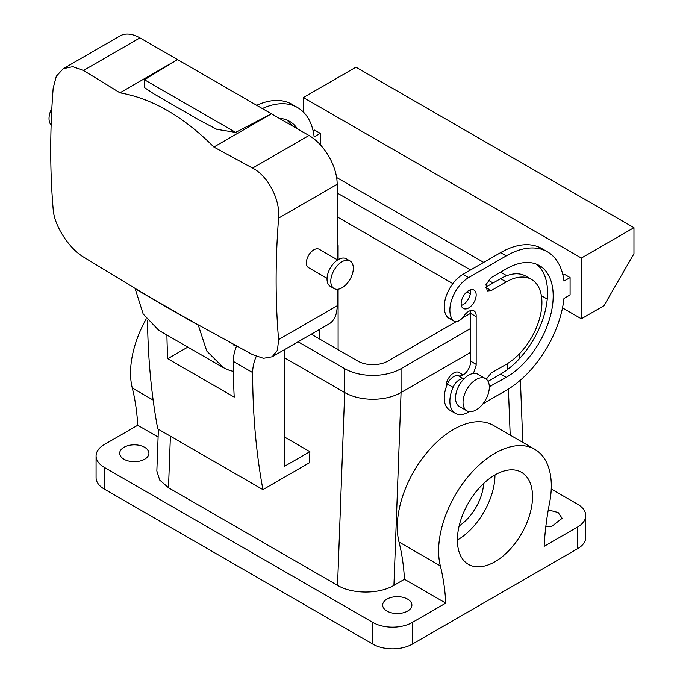 <?xml version="1.0" encoding="UTF-8"?>
<svg xmlns="http://www.w3.org/2000/svg" width="683" height="683" viewBox="0 0 683 683"><rect width="100%" height="100%" fill="white"/><g stroke="black" fill="none" stroke-linecap="round" stroke-linejoin="round"><path stroke-width="1.02" d="M187.586 347.237L167.711 358.712L234.209 397.096A796.941 460.111 -60 0 1 233.296 361.384A31.879 18.407 -60 0 1 236.549 345.999M158.388 429.257L156.842 470.997L159.694 480.055L168.496 487.747L337.547 585.348L344.684 392.529L284.58 357.824L344.684 392.529A39.845 23.009 0 0 0 401.041 392.529L470.536 352.402L401.066 392.512L401.041 368.666L470.536 328.549M337.171 216.844L452.863 283.633L337.171 216.844M466.976 291.786L470.348 293.733L466.976 291.786M483.632 483.513A37.189 21.472 -60 0 1 480.465 497.873A37.189 21.472 -60 0 1 459.138 525.936M338.111 259.677L338.111 245.581L337.171 245.043M338.111 289.216L338.111 349.696M338.111 245.581L337.171 246.128M284.58 349.611L284.58 466.276L309.886 451.668L284.58 437.052M309.886 451.668L309.476 462.75L262.929 489.617L157.739 428.89A796.941 460.111 -60 0 1 147.511 320.438M166.917 335.148A796.941 460.111 120 0 0 167.711 358.712M262.929 489.617A796.941 460.111 -60 0 1 252.642 372.559A31.879 18.407 -60 0 1 256.236 356.364M337.547 585.348C352.266 594.278 379.227 594.261 393.929 585.34L401.066 392.512M153.154 400.076L132.28 388.029A265.644 153.368 -60 0 1 137.727 425.261L104.251 444.59A27.892 16.102 0 0 0 96.081 455.971A27.892 16.102 0 0 0 104.251 467.36L372.858 622.444A27.892 16.102 0 0 0 412.31 622.444L445.777 603.115L404.456 579.261L393.929 585.34M404.456 579.261A265.644 153.368 120 0 0 399.017 542.02A79.698 46.009 120 0 1 425.774 453.99A79.698 46.009 120 0 1 493.476 425.458L534.806 449.312A79.698 46.009 -60 0 1 549.576 470.783A79.698 46.009 -60 0 1 549.576 502.816A265.644 153.368 -60 0 0 544.138 546.332L577.605 527.011A27.892 16.102 0 0 0 585.775 515.622A27.892 16.102 0 0 0 577.605 504.233L551.241 489.011M463.134 374.899L458.95 372.483A10.629 6.138 120 0 0 450.276 375.863A10.629 6.138 120 0 0 446.195 387.193M494.962 474.95A53.129 30.675 -60 0 1 490.36 498.402A53.129 30.675 -60 0 1 457.388 540.022M548.27 509.911L558.131 512.515L562.16 518.329L551.668 526.431L545.811 526.704M132.28 388.029A79.698 46.009 -60 0 1 146.282 318.824M158.097 437.026L137.727 425.261M401.391 613.189A14.608 8.435 0 0 0 411.892 605.095A14.608 8.435 0 0 0 393.169 596.993A14.608 8.435 0 0 0 382.668 605.095A14.608 8.435 0 0 0 401.391 613.189M138.418 461.358A14.608 8.435 0 0 0 148.92 453.264A14.608 8.435 0 0 0 130.188 445.171A14.608 8.435 0 0 0 119.696 453.264A14.608 8.435 0 0 0 138.418 461.358M534.806 449.312A79.698 46.009 -60 0 0 467.104 477.852A79.698 46.009 -60 0 0 440.339 565.883A265.644 153.368 -60 0 1 445.777 603.115M461.99 516.57A53.129 30.675 -60 0 1 521.522 472.32A53.129 30.675 -60 0 1 527.925 520.096A53.129 30.675 -60 0 1 468.393 564.346A53.129 30.675 -60 0 1 461.99 516.57M412.31 622.444L412.31 644.137L577.605 548.697A27.892 16.102 0 0 0 585.775 537.308L585.775 515.622M412.31 644.137A27.892 16.102 180 0 1 372.858 644.137L104.251 489.054A27.892 16.102 180 0 1 96.081 477.665L96.081 455.971M313.13 130.948L314.632 130.086L320.267 133.339L320.267 144.728M320.267 133.339L314.146 136.873A82.353 47.545 -60 0 0 297.575 107.564L291.94 104.311A82.353 47.545 -60 0 0 256.706 105.31M262.34 108.563A82.353 47.545 -60 0 1 297.575 107.564M279.236 118.321A66.413 38.342 -60 0 1 289.609 121.369A66.413 38.342 -60 0 1 297.438 128.831M337.171 289.302L337.171 305.771A39.845 23.009 -120 0 1 328.916 324.007L272.184 356.765L263.467 358.302L252.548 354.622L198.198 324.835A3179.527 1835.682 180 0 1 135.089 288.405L143.157 313.975L158.789 330.341L223.401 367.65L229.958 370.621L233.373 371.296M235.165 345.248L233.936 345.94L233.936 344.582M198.19 324.835L206.753 351.011L223.401 367.65M485.468 378.595A18.595 10.74 120 0 0 468.29 387.099A18.595 10.74 120 0 0 464.636 408.639A18.595 10.74 120 0 0 466.873 410.799A18.595 10.74 120 0 0 484.059 402.304A18.595 10.74 120 0 0 487.713 380.755A18.595 10.74 120 0 0 485.468 378.595L477.955 374.258A18.595 10.74 -60 0 0 473.456 373.456L476.171 365.2A10.629 6.138 -60 0 0 476.136 364.355L470.502 361.102A10.629 6.138 -60 0 1 470.536 361.947A10.629 6.138 -60 0 1 466.284 372.218A10.629 6.138 -60 0 1 458.344 375.778A10.629 6.138 -60 0 0 447.425 384.034A26.569 15.333 -60 0 0 449.747 410.116L455.382 413.369A26.569 15.333 -60 0 1 453.06 387.287A10.629 6.138 -60 0 1 463.868 378.988L458.344 375.778M470.502 361.102L470.536 313.403M470.348 310.654A10.629 6.138 -60 0 1 470.536 312.49A10.629 6.138 -60 0 1 470.502 313.386L476.171 316.613L476.171 364.329L470.536 361.076M476.136 316.639L476.171 315.751A10.629 6.138 -60 0 0 473.976 310.885A10.629 6.138 -60 0 0 463.979 315.998A10.629 6.138 -60 0 1 453.99 321.121L448.355 317.868A10.629 6.138 -60 0 1 447.425 317.1A26.569 15.333 -60 0 1 446.451 295.372A26.569 15.333 -60 0 1 463.023 274.318L500.596 252.633A82.353 47.545 -60 0 1 541.764 248.552L547.407 251.805A82.353 47.545 -60 0 1 563.97 281.106L570.092 277.571L564.457 274.318L562.954 275.189M489.318 386.732L506.231 377.349A66.413 38.342 -60 0 0 549.61 318.824A66.413 38.342 -60 0 0 539.433 265.61A66.413 38.342 -60 0 0 506.231 268.897L491.205 277.571L485.997 284.598L487.218 290.984L491.205 290.591L485.57 287.33L500.596 278.655A50.474 29.138 -60 0 1 525.833 276.154L531.468 279.415A50.474 29.138 -60 0 1 539.203 319.857A50.474 29.138 -60 0 1 506.231 364.329L491.205 373.012L486.287 379.159M536.496 264.184A66.413 38.342 -60 0 1 543.173 318.141A66.413 38.342 -60 0 1 500.596 374.096L488.055 381.336M470.348 289.831A10.629 6.138 -60 0 1 470.536 291.675A10.629 6.138 -60 0 1 461.341 305.438M581.361 258.054L581.361 318.782L603.909 305.771L633.961 253.717L633.961 227.687L581.361 258.054L303.363 97.549L303.363 112.012M581.361 318.782L562.51 307.896M547.254 299.086L541.38 295.696M337.043 177.725L336.599 177.469M570.092 277.571L570.092 294.928L563.97 298.462A82.353 47.545 -60 0 1 506.231 390.36L482.949 403.807M286.672 119.952A66.413 38.342 -60 0 1 291.803 125.578M135.097 288.405L83.497 257.021C69.009 248.381 54.196 225.697 53.189 209.45A792.954 457.815 120 0 1 50.721 150.14A792.954 457.815 120 0 1 53.189 87.987L56.339 76.197L63.28 68.684L72.833 66.661L83.497 70.486L119.952 92.82C152.164 98.489 183.471 116.562 213.873 147.041L252.548 168.086C268.291 176.009 280.414 200.247 278.596 218.125A792.954 457.815 120 0 0 276.128 280.278A792.954 457.815 120 0 0 278.596 339.588L277.469 350.208L272.184 356.765M453.99 321.121A10.629 6.138 -60 0 1 453.06 320.353A26.569 15.333 -60 0 1 452.086 298.625A26.569 15.333 -60 0 1 468.658 277.571L506.231 255.886A82.353 47.545 -60 0 1 547.407 251.805M469.4 411.627L468.658 412.054A26.569 15.333 -60 0 1 455.382 413.369M491.205 290.591L506.231 281.908A50.474 29.138 -60 0 1 531.468 279.415M476.171 294.928A10.629 6.138 -60 0 1 471.535 305.617A10.629 6.138 -60 0 1 463.347 308.468A10.629 6.138 -60 0 1 461.145 303.602A10.629 6.138 -60 0 1 465.789 292.905A10.629 6.138 -60 0 1 473.976 290.062A10.629 6.138 -60 0 1 476.171 294.928M633.961 227.687L355.954 67.182L303.363 97.549M466.873 410.799L459.36 406.462A18.595 10.74 -60 0 1 457.123 404.302A18.595 10.74 -60 0 1 463.868 378.988A18.595 10.74 120 0 1 473.456 373.456M63.28 68.684L120.02 35.926A39.845 23.009 -120 0 1 139.938 37.898L308.998 135.499L252.548 168.086M337.171 259.66L337.171 184.308A39.845 23.009 -120 0 0 308.998 135.499M337.675 259.95L319.192 249.278A10.629 6.138 120 0 0 310.278 252.949A10.629 6.138 120 0 0 308.571 267.685L327.046 278.357M144.429 79.732L235.644 132.391L216.818 129.343L199.76 120.37L154.238 94.092L144.275 87.458L144.429 79.732L177.512 59.592L119.952 92.82M235.644 132.391L271.424 113.813L213.873 147.041M350.029 260.949L346.272 258.78A15.94 9.203 120 0 0 332.894 264.278A15.94 9.203 120 0 0 330.333 286.382L334.089 288.559A15.94 9.203 120 0 0 347.459 283.052A15.94 9.203 120 0 0 350.029 260.949A15.94 9.203 120 0 0 336.651 266.447A15.94 9.203 120 0 0 334.089 288.559M51.848 108.332A15.94 9.203 120 0 0 51.131 124.946M344.684 392.529L344.684 368.666A39.845 23.009 0 0 0 401.041 368.666M311.277 334.2L357.832 361.076A21.25 12.268 0 0 0 387.893 361.076L456.261 321.608M344.684 368.666L298.13 341.79M506.76 275.719A39.845 23.009 0 0 0 506.231 275.403L500.596 272.15M462.34 318.099L470.502 313.386M336.608 177.478A39.845 23.009 0 0 1 337.171 177.802L483.684 262.392M337.171 192.982L470.536 269.981M488.268 280.218L493.083 282.993M319.328 329.548L319.328 338.845M168.496 487.747L170.4 436.198M252.642 372.559L233.296 361.384M510.192 435.105L508.417 389.054M507.657 369.401L507.435 363.612M440.339 565.883L399.017 542.02M577.605 548.697L577.605 527.011M104.251 467.36L104.251 489.054M372.858 622.444L372.858 644.137M198.232 325.108A3179.476 1835.656 180 0 1 135.132 288.678M453.06 320.353L447.425 317.1M468.658 277.571L463.023 274.318M506.231 255.886L500.596 252.633M453.06 387.287L447.425 384.034M506.231 281.908L500.596 278.655M491.205 386.023L489.165 384.845M506.231 377.349L500.596 374.096M337.171 305.771L278.596 339.588M337.171 184.308L278.596 218.125M139.938 37.898L83.497 70.486M522.802 442.388L520.403 380.158M519.567 358.524L519.379 353.837"/></g></svg>
